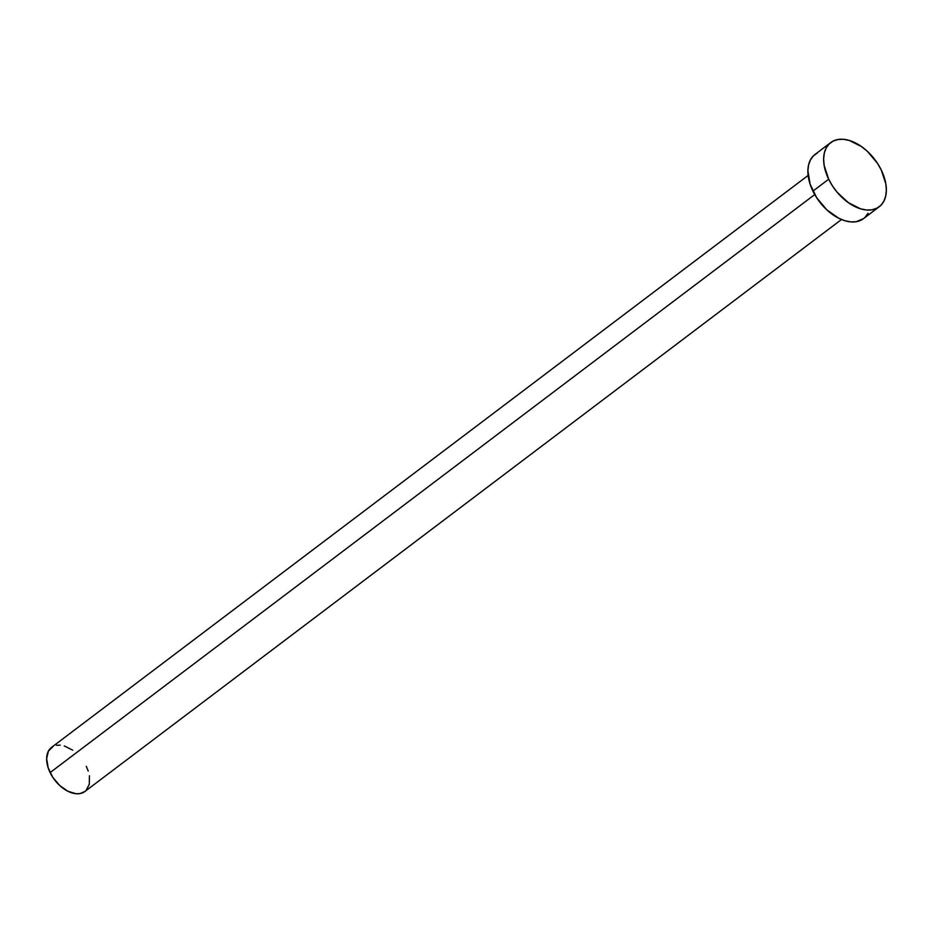 <?xml version="1.0" encoding="UTF-8"?>
<svg xmlns="http://www.w3.org/2000/svg" width="933" height="933" viewBox="0 0 933 933"><rect width="100%" height="100%" fill="white"/><g stroke="black" fill="none" stroke-linecap="round" stroke-linejoin="round"><path stroke-width="1.4" d="M808.141 175.416L51.537 747.391A27.652 17.132 52.9 0 0 50.114 772.594L814.742 194.554L50.114 772.594A27.652 17.132 52.9 0 0 84.88 791.511L841.484 219.523M830.743 142.574L814.999 154.47A40.212 24.923 52.9 0 0 812.935 191.125L828.679 179.229L812.935 191.125A40.212 24.923 52.9 0 0 863.503 218.637L879.248 206.741A40.212 24.923 -127.1 0 1 828.679 179.229A40.212 24.923 -127.1 0 1 830.743 142.574A40.212 24.923 -127.1 0 1 881.312 170.098A40.212 24.923 -127.1 0 1 879.248 206.741M863.596 218.567L856.319 221.692L850.849 221.902L844.948 220.759L838.825 218.299L826.848 209.867L816.772 197.889L810.112 184.174L807.896 170.832L808.584 164.943L810.45 159.881L813.424 155.846L817.39 152.989M868.063 213.225L865.089 217.261M881.312 170.098L885.837 183.883L886.35 190.379L885.662 196.268L883.796 201.33L880.822 205.365L876.857 208.222L872.052 209.797L866.594 210.007L860.681 208.864L848.447 202.729L837.204 192.326L832.504 185.994L828.679 179.229L824.154 165.433L823.629 158.937L824.317 153.047L826.183 147.985L829.157 143.95L833.122 141.093L837.927 139.53L843.397 139.309L849.298 140.451L861.532 146.586L867.398 151.344L877.475 163.322L881.312 170.098M84.95 791.452L79.935 793.598L76.179 793.75L67.911 791.277L59.677 785.481L52.749 777.236L48.178 767.812L46.65 758.646L48.411 751.112L53.181 746.377M56.481 745.292L60.237 745.152M64.295 745.933L72.704 750.155M86.302 766.308L88.238 771.078M89.416 775.79L89.3 784.315L85.964 790.566"/></g></svg>
